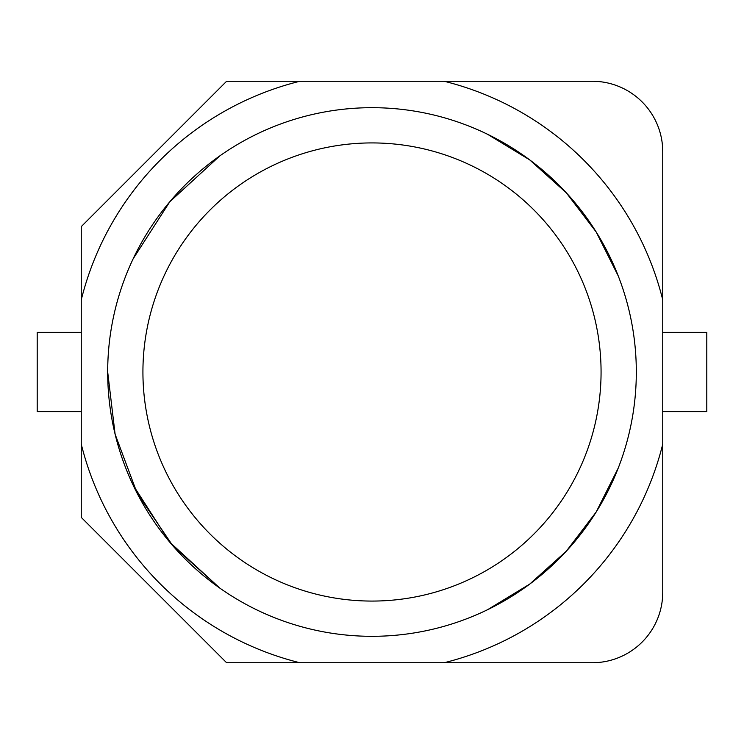 <?xml version="1.0" encoding="UTF-8"?>
<svg xmlns="http://www.w3.org/2000/svg" width="744" height="744" viewBox="0 0 744 744"><rect width="100%" height="100%" fill="white"/><g stroke="black" fill="none" stroke-linecap="round" stroke-linejoin="round"><path stroke-width="1.12" d="M133.157 258.791L169.781 201.791L219.805 155.896L169.781 201.791L133.157 258.791L169.781 201.791L219.805 155.896M487.627 134.32L529.719 159.895L566.324 192.826L596.177 231.97L618.255 275.968L596.177 231.97L566.324 192.826L529.719 159.895L487.627 134.32L529.719 159.895L566.324 192.826L596.177 231.97L618.255 275.968M618.255 468.032L596.177 512.03L566.324 551.174L529.719 584.105L487.627 609.68L529.719 584.105L566.324 551.174L596.177 512.03L618.255 468.032L596.177 512.03L566.324 551.174L529.719 584.105L487.627 609.68M219.805 588.104L172.71 545.631L137.147 493.263L115.106 434.189L107.685 372A264.315 264.315 0 0 1 451.292 119.858A264.315 264.315 0 0 1 451.292 624.142A264.315 264.315 0 0 1 107.685 372A264.315 264.315 0 0 1 451.292 119.858A264.315 264.315 0 0 1 451.292 624.142A264.315 264.315 0 0 1 107.685 372L115.106 434.189L137.147 493.263L172.71 545.631L219.805 588.104L169.781 542.209L133.157 485.209M81.254 299.879L81.254 517.378L226.622 662.746L592.261 662.746A70.485 70.485 0 0 0 662.746 592.261L662.746 299.879A299.562 299.562 0 0 0 444.122 81.254L226.622 81.254L81.254 226.622L81.254 299.879A299.562 299.562 0 0 1 299.879 81.254M299.879 662.746A299.562 299.562 0 0 1 81.254 444.122M662.746 299.879L662.746 151.739A70.485 70.485 0 0 0 592.261 81.254L444.122 81.254M444.122 662.746A299.562 299.562 0 0 0 662.746 444.122M81.254 332.354L37.2 332.354L37.2 411.646L81.254 411.646M662.746 411.646L706.8 411.646L706.8 332.354L662.746 332.354M142.922 372A229.078 229.078 0 0 1 451.292 157.086A229.078 229.078 0 0 1 451.292 586.914A229.078 229.078 0 0 1 142.922 372"/></g></svg>

